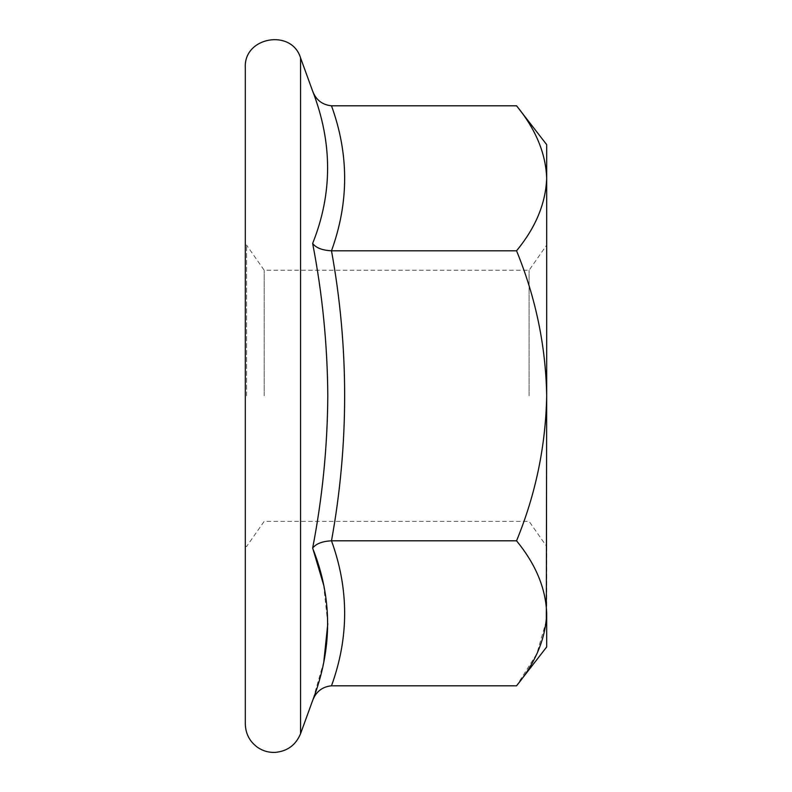 <?xml version="1.0" encoding="UTF-8"?>
<svg xmlns="http://www.w3.org/2000/svg" width="792" height="792" viewBox="0 0 792 792"><rect width="100%" height="100%" fill="white"/><g stroke="black" fill="none" stroke-linecap="round" stroke-linejoin="round"><path stroke-width="0.59" stroke-dasharray="3.96 2.97" d="M246.589 395.802L246.589 245.114L246.589 395.802M245.312 723.947L245.312 67.657M264.172 395.802L264.172 270.23L264.172 395.802M546.688 144.649L546.688 646.955M529.106 395.802L529.106 270.23L529.106 395.802M312.642 91.1C332.59 142.788 332.59 193.575 312.642 243.451C322.403 293.901 327.452 344.688 327.799 395.802C327.442 447.044 322.384 497.831 312.642 548.153C315.978 543.728 322.255 541.283 331.492 540.807L516.552 540.807C535.649 563.993 545.698 588.159 546.688 613.305M323.601 584.872L327.799 623.69M323.809 661.766L312.642 700.504M245.312 395.802L245.312 546.49L245.312 395.802M331.492 685.803C349.034 637.471 349.034 589.139 331.492 540.807C349.034 444.134 349.034 347.47 331.492 250.797L516.552 250.797C535.729 297.594 545.767 345.926 546.688 395.802L546.688 546.49L546.688 395.802C545.708 446.045 535.659 494.376 516.552 540.807M546.322 620.948L536.798 653.816L516.552 685.803M312.642 243.451C315.978 247.866 322.255 250.321 331.492 250.797C349.034 202.465 349.034 154.133 331.492 105.801M516.552 105.801C535.649 128.987 545.698 153.153 546.688 178.299C545.787 203.217 535.738 227.383 516.552 250.797M300.564 733.689L300.564 57.915M245.312 245.114L246.589 245.114L264.172 270.23L529.106 270.23L546.688 245.114M245.312 546.49L246.589 546.49L264.172 521.374L529.106 521.374L546.688 546.49"/><path stroke-width="1.19" d="M312.642 243.451C315.968 247.866 322.255 250.321 331.492 250.797L516.552 250.797C535.729 297.594 545.767 345.926 546.688 395.802L546.688 178.299C545.787 153.381 535.738 129.215 516.552 105.801L331.492 105.801C349.034 154.133 349.034 202.465 331.492 250.797C349.034 347.47 349.034 444.134 331.492 540.807C349.034 589.139 349.034 637.471 331.492 685.803C322.255 686.763 315.978 691.663 312.642 700.504C332.59 648.806 332.59 598.029 312.642 548.153C322.403 497.703 327.452 446.916 327.799 395.802C327.442 344.55 322.384 293.773 312.642 243.451C332.59 193.614 332.59 142.827 312.642 91.1L300.564 57.915L300.564 733.689C295.852 745.015 287.397 751.252 275.19 752.4C268.745 752.657 262.865 750.974 257.539 747.341C249.638 741.54 245.57 733.738 245.312 723.947L245.312 67.657C243.55 36.887 291.713 28.413 300.564 57.915M312.909 548.866L323.601 584.872M327.799 623.69L323.809 661.766M516.552 250.797C535.649 227.611 545.698 203.445 546.688 178.299L546.688 144.649L516.552 105.801M312.642 548.153C315.968 543.738 322.255 541.283 331.492 540.807L516.552 540.807C535.659 494.376 545.708 446.045 546.688 395.802L546.322 620.948M331.492 685.803L516.552 685.803L546.688 646.955L546.688 613.305C545.787 588.387 535.738 564.221 516.552 540.807M516.552 685.803C535.649 662.617 545.698 638.451 546.688 613.305M331.492 105.801C322.255 104.831 315.968 99.941 312.642 91.1M312.642 700.504L300.564 733.689"/></g></svg>
